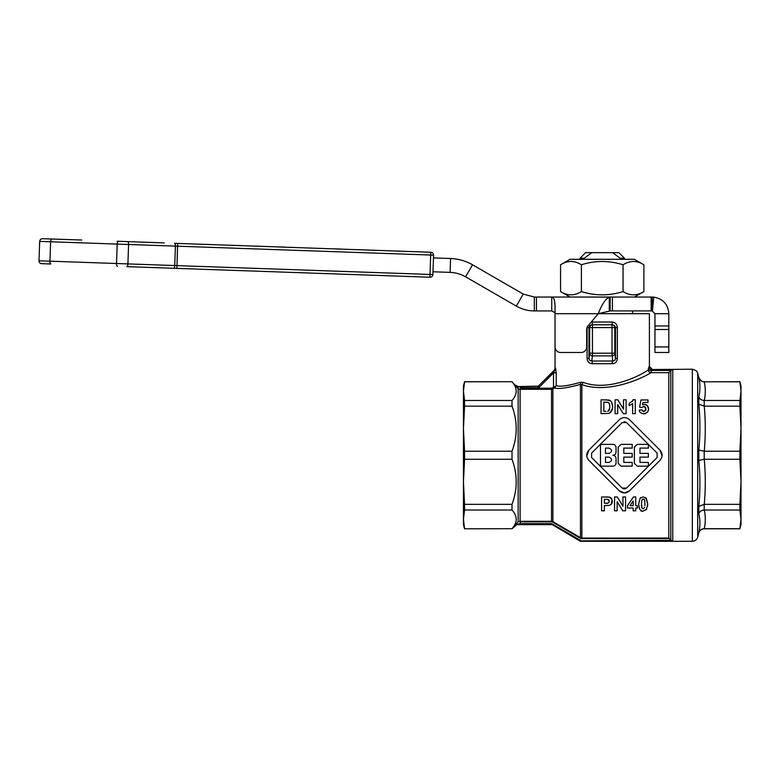 <?xml version="1.0" encoding="UTF-8"?>
<svg xmlns="http://www.w3.org/2000/svg" width="780" height="780" viewBox="0 0 780 780"><rect width="100%" height="100%" fill="white"/><g stroke="black" fill="none" stroke-linecap="round" stroke-linejoin="round"><path stroke-width="1.17" d="M632.609 310.918L632.609 313.697M555.038 312.741L551.743 310.918L551.743 297.043L610.135 297.043L610.135 310.918L598.26 313.697L649.408 313.697L649.408 366.434L648.239 369.925C642.847 374.049 609.57 392.408 582.982 382.298L580.359 382.346C567.899 385.885 559.845 386.968 556.218 385.593L556.218 372.898L555.565 368.092L555.038 368.335L555.038 313.697L555.038 346.934A5.548 5.548 0 0 0 560.586 352.482L581.129 352.482A5.548 5.548 0 0 0 586.677 346.934L586.677 329.521A5.548 5.548 0 0 1 587.974 325.952L598.26 313.697C601.936 304.298 605.602 298.769 609.277 297.122L570.024 297.043L560.557 291.574C567.499 295.922 574.441 295.922 581.392 291.574C595.276 295.922 609.16 295.922 623.054 291.574C629.996 295.922 636.938 295.922 643.89 291.574L634.413 297.043M587.087 327.434L587.087 358.42C587.408 361.832 589.163 363.597 592.332 363.704L612.105 363.704C615.283 363.607 617.038 361.842 617.36 358.42L617.36 327.581C617 324.158 615.235 322.315 612.066 322.023A2.779 0.575 90 0 0 612.641 324.802L614.64 325.611L615.478 327.581L615.478 358.42L614.669 360.428L612.69 361.023L591.747 361.023L589.777 360.428L588.968 358.42L588.968 327.581L589.797 325.611L591.806 324.802L612.641 324.802L591.806 324.802A2.779 0.575 90 0 0 592.381 322.023L591.142 322.179M587.087 358.42L588.968 358.42L589.651 353.203A2.779 2.681 7.4 0 0 592.42 355.885L592.42 324.802A2.779 2.779 90 0 0 589.651 327.581L612.017 327.581L612.017 353.203L589.651 353.203L589.651 327.581L587.087 327.581M592.332 363.704A2.779 0.585 -93.3 0 0 591.747 361.023L592.42 355.885L612.017 355.885A2.779 2.681 -7.4 0 0 614.796 353.203L615.478 358.42L617.36 358.42M555.243 386.617L553.508 387.29L554.063 388.235L554.6 387.933C558.178 389.259 566.797 388.079 580.457 384.394L581.851 384.647C610.009 394.436 645.226 376.672 650.949 372.674A2.779 2.681 60.3 0 1 648.239 369.925L648.394 368.257M464.558 528.801L512.011 528.694L464.558 528.801L463.447 524.638L463.447 391.141L464.558 381.81L512.011 381.703L515.639 385.749A2.779 2.759 180 0 0 517.608 386.548L537.927 386.139L518.866 386.529L520.972 387.631L537.927 387.631L537.927 386.529L554.785 370.052A2.779 2.74 -113.6 0 0 555.565 368.092L556.218 372.898L553.508 372.898L553.508 387.29L552.347 387.962A1.365 1.111 -15.7 0 1 551.518 388.186L521.05 388.186L519.607 389.24L518.144 388.674L518.144 521.81L519.948 521.284L520.416 521.83L520.201 523.643L518.144 524.014M672.76 369.525L670.8 370.432L668.831 372.674L668.831 538.054L670.8 540.072A2.779 2.779 -139.8 0 0 671.17 540.384L580.232 540.862A0.556 0.556 -0 0 0 580.515 540.94L672.76 540.94L671.17 540.384L672.76 540.94L672.76 369.525L651.612 369.525L692.328 369.213L692.328 541.291L580.515 541.291L580.515 540.384L551.928 523.799L551.645 524.277L580.232 541.222L551.645 524.277A0.546 0.546 -0 0 0 551.372 524.199L551.372 523.643L520.201 523.643M669.386 371.933L668.831 372.674L650.949 372.674L651.612 369.525L650.949 370.422A2.779 0.507 2.4 0 1 648.239 369.925M519.607 389.24A2.769 2.769 180 0 0 520.104 389.288L551.518 389.288A2.769 2.759 179.8 0 0 552.903 388.918L552.347 387.962M580.954 538.6L581.851 538.054L581.851 384.647A2.779 1.092 -74.4 0 0 582.982 382.298L580.359 382.346A2.779 1.228 -109.7 0 1 580.457 384.394L580.457 537.673A2.779 2.759 15.1 0 0 581.851 538.054L580.954 538.6L669.337 538.6L668.831 538.054L581.851 538.054A2.779 2.759 0 0 1 580.457 537.673L580.954 538.6L552.63 522.132L552.903 521.654A2.759 2.759 0.3 0 0 551.518 521.284L519.948 521.284M671.531 369.876L670.8 370.432L670.8 540.072M518.135 388.674L516.906 387.338A2.779 1.297 138.5 0 0 518.866 386.997L517.608 386.548L518.866 386.529M512.011 528.801L517.384 524.179A2.779 2.613 31.1 0 0 515.424 524.882L515.365 525.008A2.779 2.759 180 0 1 517.325 524.199L517.384 524.179M698.831 532.75L697.691 537.176L697.691 373.327L698.831 377.754C700.274 384.189 700.274 390.526 698.831 396.786C699.689 399.009 701.474 400.247 704.194 400.481L739.889 400.481L739.889 406.156L704.194 406.165L698.831 404.118C700.274 419.474 700.274 434.791 698.831 450.07L704.272 451.24L739.889 451.24L739.889 459.264L704.272 459.264L698.831 460.434C700.274 475.722 700.274 491.029 698.831 506.386L704.194 504.348L739.889 504.348L739.889 510.023L704.194 510.023C701.474 510.266 699.689 511.495 698.831 513.718C700.274 519.977 700.274 526.315 698.831 532.75C699.689 530.205 701.474 528.859 704.194 528.694L739.889 528.694L741 519.363L741 524.638L739.889 528.694M560.557 264.761C567.499 260.423 574.441 260.423 581.392 264.761C595.276 260.423 609.16 260.423 623.054 264.761C629.996 260.423 636.938 260.423 643.89 264.761L634.413 259.301L570.024 259.301L560.557 264.761L560.557 291.574M512.011 451.24L512.011 459.264L464.558 459.264L464.558 451.24L512.011 451.24C517.588 436.215 517.588 421.19 512.011 406.156L464.558 406.156L464.558 400.481L512.011 400.481L512.011 406.156M450.099 272.376L432.988 271.781L432.89 274.55L433.573 255.138A2.779 2.779 0 0 0 432.822 253.149A2.779 2.779 0 0 1 433.573 255.138L433.475 257.907L450.587 258.511C458.416 258.814 465.728 260.92 472.534 264.8L465.592 276.822C460.795 274.072 455.627 272.6 450.099 272.376L450.587 258.511M430.892 252.262L177.781 243.428L430.892 252.262A2.779 2.779 0 0 1 432.783 253.1A2.779 2.779 0 0 0 430.892 252.262L430.677 255.031L433.573 255.138M464.558 510.023L464.558 504.348L512.011 504.348L512.011 510.023L464.558 510.023L463.447 519.363L464.558 528.694M464.558 400.481L463.447 391.141L463.447 385.866L464.558 381.81M704.194 381.81L739.889 381.703L741 385.866L741 391.141L739.889 381.81L704.194 381.81C701.474 381.644 699.689 380.299 698.831 377.754M430.024 277.231L176.904 268.388L430.024 277.231A2.779 2.779 0 0 0 432.89 274.55A2.779 2.779 0 0 1 430.024 277.231L429.994 274.453L39 260.803L39.683 241.381L175.422 246.119L174.739 265.541A2.779 0.946 -88 0 1 174.398 267.491A2.779 0.946 -88 0 1 173.696 268.281L176.904 268.388L177.557 246.197L430.677 255.031L429.994 274.453L432.89 274.55A2.779 2.779 0 0 1 432.013 276.49A2.779 2.779 0 0 0 432.89 274.55M81.686 240.016L42.549 238.709A2.779 2.779 0 0 0 39.683 241.381M127.735 241.683A2.779 0.946 92 0 1 128.378 242.512A2.779 0.946 92 0 1 128.583 244.491L127.91 263.903A2.779 0.946 -88 0 1 127.559 265.853A2.779 0.946 -88 0 1 126.867 266.643L173.696 268.281M580.018 259.301L580.018 258.19L584.288 258.19L591.815 252.632L585.566 252.632L580.018 258.19M584.308 259.301L584.288 258.19M591.815 252.632L612.632 252.632L620.149 258.19L624.429 258.19L624.429 259.301M620.149 258.19L620.139 259.301M624.429 258.19L618.871 252.632L612.632 252.632M609.034 453.385C612.446 451.62 612.446 449.865 609.034 448.1C612.446 449.865 612.446 451.62 609.034 453.385L605.465 453.385L605.465 448.1L609.034 448.1M609.034 462.404C612.446 460.639 612.446 458.884 609.034 457.119C612.446 458.884 612.446 460.639 609.034 462.404L605.465 462.404L605.465 457.119L609.034 457.119M224.855 245.066L228.335 245.193M402.675 251.228L405.834 251.394M290.755 247.367L300.193 247.699M739.889 400.481L741 391.141L741 519.363L739.889 510.023M648.365 453.385L639.971 453.385L639.971 448.1L648.365 448.1L648.365 444.376L637.172 444.376L634.374 447.174L634.374 463.34L637.172 466.128L648.365 466.128L648.365 462.404L639.971 462.404L639.971 457.119L648.365 457.119L648.365 453.385M612.924 466.128C614.816 465.943 615.849 464.909 616.034 463.027L616.034 458.357C615.849 456.476 614.816 455.442 612.924 455.257C614.816 455.072 615.849 454.028 616.034 452.147L616.034 447.476C615.849 445.594 614.816 444.561 612.924 444.376L600.493 444.376L600.493 466.128L612.924 466.128M632.2 462.404L623.805 462.404L623.805 457.119L632.2 457.119L632.2 453.385L623.805 453.385L623.805 448.1L632.2 448.1L632.2 444.376L621.007 444.376L618.208 447.174L618.208 463.34L621.007 466.128L632.2 466.128L632.2 462.404M39.741 262.792A2.779 2.779 0 0 0 41.681 263.669A2.779 2.779 0 0 1 39.741 262.792A2.779 2.779 0 0 0 41.681 263.669L50.807 263.991L41.681 263.669A2.779 2.779 0 0 1 39 260.803A2.779 2.779 0 0 0 39.741 262.792A2.779 2.779 0 0 1 39 260.803M389.054 250.75L388.157 250.721M399.779 251.121L394.914 250.955M361.94 249.805L358.819 249.698M369.72 250.078L366.561 249.961M373.542 250.204L372.596 250.175M341.367 249.083L333.625 248.81M284.32 247.094L279.377 246.919M260.559 246.266L252.33 246.031M207.997 244.423L204.935 244.374M241.166 245.583L232.947 245.349M164.297 242.902L117.127 241.254M177.781 243.428L174.574 243.311L177.781 243.428L177.557 246.197L175.422 246.119A2.779 0.946 92 0 0 175.217 244.15A2.779 0.946 92 0 0 174.574 243.311M739.889 451.24L741 428.698L739.889 406.156M739.889 504.348L741 481.806L739.889 459.264M634.374 447.174L637.172 444.376M637.172 466.128L634.374 463.34M616.034 463.027L615.878 463.983M616.034 452.147C615.849 454.028 614.816 455.072 612.924 455.257C614.816 455.442 615.849 456.476 616.034 458.357M612.924 444.376L614.094 444.6M614.601 444.863L615.108 445.273M618.208 447.174L621.007 444.376M621.007 466.128L618.208 463.34M608.946 502.437L609.336 501.257C608.683 503.022 607.552 503.685 605.933 503.236L607.591 503.149M608.575 499.717L607.757 499.385L609.336 501.257L608.809 499.921M606.684 499.298L607.201 499.317M609.005 403.26L608.225 402.577M608.137 402.529L607.415 402.275C609.053 402.402 609.853 403.894 609.794 406.731C609.638 409.87 608.926 411.352 607.639 411.187L608.458 410.845L609.745 407.979M605.602 402.148L607.415 402.275M605.933 411.323L603.837 411.323L603.837 402.139L605.105 402.139M591.611 453.112L591.611 457.509L591.611 453.112L622.167 422.565L626.564 422.565L624.224 421.658M624.79 488.943L626.564 488.065L622.167 488.065L623.942 488.943M657.121 457.509L657.121 453.112L657.121 457.509L626.564 488.065M643.675 499.171L642.398 499.366M641.794 500.389L643.217 499.093C643.675 500.126 644.465 496.685 644.943 503.977L644.894 505.723M644.67 507.429L643.217 508.843C641.764 508.15 641.189 506.532 641.492 503.977L641.891 507.79M642.047 508.131L642.681 508.735M464.558 459.264L463.447 481.806L464.558 504.348M464.558 406.156L463.447 428.698L464.558 451.24M633.155 505.693L629.967 505.693L633.155 500.945L633.155 505.693M605.933 503.236L604.393 503.236L604.393 499.288L605.748 499.288M626.564 422.565L657.121 453.112M622.167 488.065L591.611 457.509M641.492 503.977L641.764 500.507M551.928 523.799A0.965 0.829 15.6 0 0 551.372 523.643M520.972 387.631L520.104 389.142L520.104 521.323L520.416 521.83L551.518 521.83A1.921 1.657 15.9 0 1 552.63 522.132M512.011 510.023C517.588 516.253 517.588 522.473 512.011 528.694M512.011 504.348C517.588 489.323 517.588 474.298 512.011 459.264M512.011 381.81C517.588 388.031 517.588 394.261 512.011 400.481M518.144 506.961L518.144 521.81L515.424 524.882M633.155 510.812L635.729 510.812L635.729 508.024L637.455 508.024L637.455 505.693L635.729 505.693L635.729 496.889L633.496 496.889L627.481 505.703L627.481 508.024L633.155 508.024L633.155 510.812L635.729 510.812M601.594 510.812L604.393 510.812L604.393 505.576L609.121 505.382C611.491 504.553 612.524 503.158 612.222 501.208C611.881 498.693 610.945 497.338 609.424 497.152L601.594 496.938L601.594 510.812L604.393 510.812M614.552 510.812L617.146 510.812L617.146 501.706L622.762 510.812L625.56 510.812L625.56 496.938L622.966 496.938L622.966 506.249L617.273 496.938L614.552 496.938L614.552 510.812L617.146 510.812M639.288 410.104C639.161 412.025 640.692 413.293 643.87 413.907L647.634 412.064L648.629 409.003C648.219 405.883 646.805 404.342 644.387 404.372L642.564 404.82L642.993 402.46L648.014 402.46L648.014 399.974L640.965 399.974L639.6 407.189L641.764 407.501L643.812 406.487C644.972 406.36 645.655 407.209 645.889 409.052L643.9 411.781L641.94 409.831L639.288 410.104L639.649 411.421M601.039 399.789L601.039 413.673L608.8 413.371L610.769 412.279L612.261 409.822L612.68 406.868C612.251 402.48 610.964 400.208 608.809 400.062L601.039 399.789M635.291 413.673L635.291 399.74L633.136 399.74C631.585 401.115 635.398 399.38 629.187 403.25L629.187 405.668L632.619 403.65L632.619 413.673L635.291 413.673L632.619 413.673M615.088 413.673L617.672 413.673L617.672 404.566L623.298 413.673L626.096 413.673L626.096 399.789L623.503 399.789L623.503 409.1L617.809 399.789L615.088 399.789L615.088 413.673L617.672 413.673M629.48 419.64C626.116 416.89 622.742 416.89 619.369 419.64L588.812 450.197C586.043 453.57 586.043 456.934 588.812 460.307L619.369 490.864C622.742 493.613 626.106 493.613 629.48 490.864L660.036 460.307C662.805 456.934 662.805 453.57 660.036 450.197L629.48 419.64M643.217 496.889L640.078 498.303L638.713 503.938C639.288 509.671 640.799 512.041 643.217 511.046L646.357 509.633L647.722 503.977L646.367 498.322L643.217 496.889M515.639 385.749L518.144 388.674M581.392 264.761L581.392 291.574M623.054 264.761L623.054 291.574M643.89 264.761L643.89 291.574M668.831 325.952L668.831 313.697L654.956 313.697L654.956 352.482L668.831 352.482L668.831 325.952L654.956 325.952M465.592 276.822L516.292 306.091L523.224 294.07L472.534 264.8M609.424 497.152L611.851 499.249M612.105 500.019L611.276 504.085M606.089 496.938L608.01 496.977M609.121 505.382L606.226 505.576M611.003 504.377L610.155 504.982M625.56 510.812L622.762 510.812M645.889 409.052L644.309 406.546M643.227 411.655L645.606 410.631M645.674 410.456L645.85 409.705M641.94 409.831L642.252 410.787M647.634 412.064L645.294 413.722M647.098 405.376L648.629 409.003L648.414 410.514M642.564 404.82L644.387 404.372L647.059 405.346M612.612 408.232L610.048 412.825M606.167 399.789L610.36 400.842M611.666 402.363L612.68 406.868M632.619 403.65L631.517 404.527M626.096 413.673L623.298 413.673M629.48 490.864L624.487 492.96M624.419 492.96L619.369 490.864M660.036 450.197L662.093 456.007M586.765 456.007L588.812 450.197M645.635 497.611L647.722 503.977L647.546 506.493M646.678 509.155L643.217 511.046L642.076 510.91M638.713 503.938L640.078 498.303L641.092 497.416M640.945 510.412L640.263 509.847M639.395 508.541L638.995 507.224M580.457 537.673L552.903 521.654L552.903 388.918L554.063 388.235M537.927 386.139L538.707 385.817L539.497 386.977L553.508 372.898L554.785 370.052M537.927 387.631A1.852 1.492 -23.1 0 0 539.497 386.977M654.956 352.482L668.831 352.482M654.956 313.697L652.178 310.918L652.178 297.043L653.737 297.122C663.019 298.769 668.05 304.298 668.831 313.697M523.224 294.07L534.329 297.043L534.329 310.918L536.455 310.918L536.455 297.043L551.743 297.043C553.985 297.326 555.087 300.953 555.038 307.944L555.038 313.697L598.26 313.697M554.404 386.987L554.6 387.933L556.208 385.632L554.404 386.987M536.455 297.043L534.329 297.043M652.178 297.043L610.135 297.043M534.329 310.918C527.894 310.889 521.879 309.27 516.292 306.091M648.862 366.756A2.779 2.73 -119.2 0 0 651.612 369.525M617.36 327.581L614.796 327.581A2.779 2.779 -90 0 0 612.017 324.802L612.017 327.581L614.796 327.581L614.796 353.203L612.017 353.203L612.69 361.023A2.779 0.585 -86.7 0 0 612.105 363.704M536.455 310.918L551.743 310.918M610.135 310.918L652.178 310.918M612.066 322.023L592.381 322.023M551.518 521.83L551.518 388.186M698.831 506.386L698.831 513.718M698.831 450.07L698.831 460.434M698.831 396.786L698.831 404.118M517.384 524.199L551.372 524.638L517.325 524.638M704.194 459.274L704.194 451.23M42.549 238.709A2.779 2.779 0 0 0 40.56 239.45M118.248 241.351A2.779 0.946 92 0 0 117.546 242.141A2.779 0.946 92 0 0 117.205 244.091L116.522 263.503A2.779 0.946 -88 0 0 116.737 265.473A2.779 0.946 -88 0 0 117.38 266.311M51.675 239.021A2.779 0.946 92 0 0 50.973 239.811A2.779 0.946 92 0 0 50.632 241.761L49.949 261.183A2.779 0.946 -88 0 0 50.164 263.152A2.779 0.946 -88 0 0 50.807 263.991M704.272 400.481C705.608 394.261 705.608 388.031 704.272 381.81M704.194 406.165L704.194 400.481M704.272 451.24C705.608 436.215 705.608 421.19 704.272 406.156M704.272 504.348C705.608 489.323 705.608 474.298 704.272 459.264M698.831 532.916C699.699 530.341 701.483 528.967 704.194 528.801L704.194 528.694M704.194 510.023L704.194 504.348M704.272 528.694C705.608 522.473 705.608 516.253 704.272 510.023M670.8 370.422L650.949 370.422M654.956 329.521L668.831 329.521M654.956 346.934L668.831 346.934M609.277 310.937L609.277 297.122M652.441 310.937L653.737 297.122M612.398 310.918L612.398 297.043M651.144 310.918L651.144 297.043M692.328 541.291C695.048 541.135 696.832 539.76 697.691 537.176M704.194 528.801L739.889 528.801M704.194 381.703C703.472 381.108 702.429 383.37 698.831 377.588M512.011 381.703L464.558 381.703M515.639 385.33L517.608 386.139M697.691 373.327C696.852 372.674 698.909 371.221 692.328 369.213M538.707 385.817L554.219 370.305L555.038 368.335M652.178 369.213L649.399 366.434"/></g></svg>
